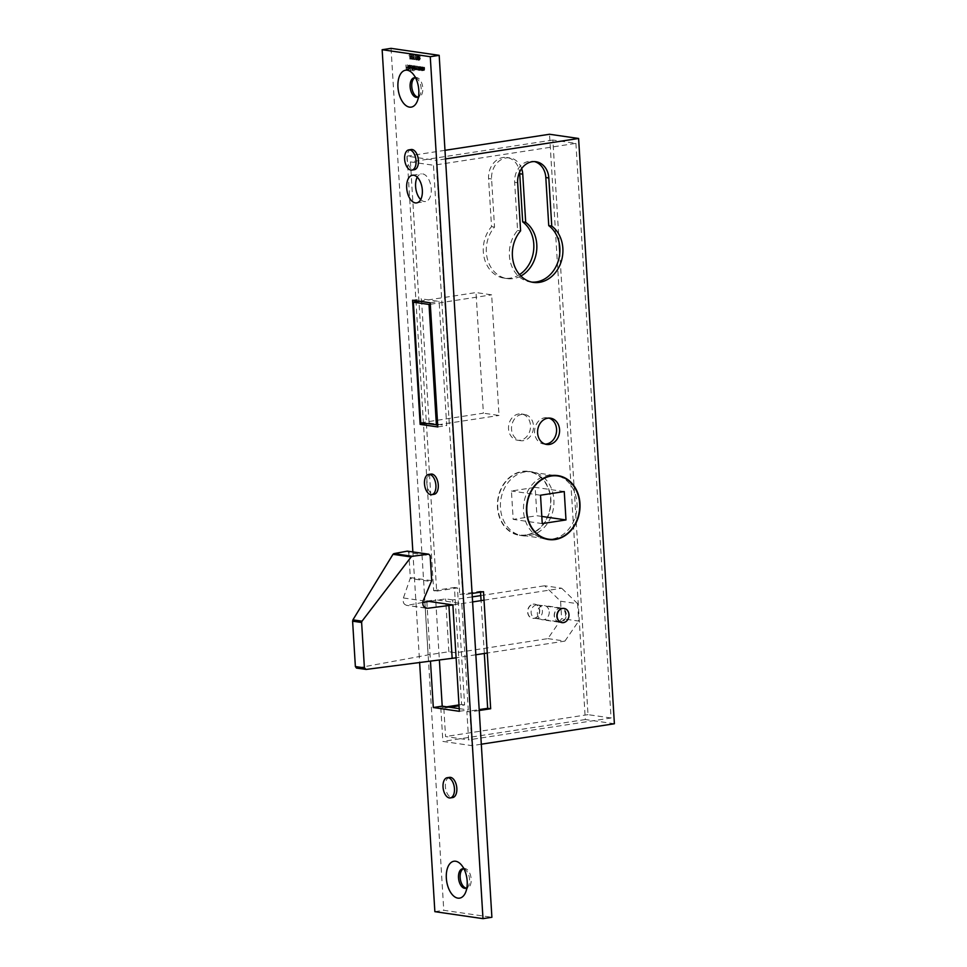 <?xml version="1.0" encoding="UTF-8"?>
<svg xmlns="http://www.w3.org/2000/svg" width="967" height="967" viewBox="0 0 967 967"><rect width="100%" height="100%" fill="white"/><g stroke="black" fill="none" stroke-linecap="round" stroke-linejoin="round"><path stroke-width="0.73" stroke-dasharray="4.83 3.63" d="M541.81 516.438L536.915 515.725L513.175 519.376L511.434 490.994L535.174 487.344L536.915 515.725M542.245 523.594L513.175 519.376M540.517 495.213L511.434 490.994M564.257 491.562L535.174 487.344M526.108 534.932A31.935 26.351 -81.7 0 1 519.581 534.956A31.935 26.351 -81.7 0 1 498.09 499.576A31.935 26.351 -81.7 0 1 528.756 471.751A31.935 26.351 -81.7 0 1 550.622 503.227A31.935 26.351 -81.7 0 1 526.108 534.932M420.766 422.797L483.379 413.175L476.006 292.566L491.647 294.838L499.02 415.447L483.379 413.175M437.688 424.864L499.02 415.447M430.303 304.267L491.647 294.838M419.569 301.245L476.006 292.566M484.02 600.181L561.694 588.238L544.651 585.772L560.57 601.22L561.634 618.602L547.878 638.619L455.88 652.749L448.869 651.734L428.091 654.925L356.835 668.088L366.13 669.43M560.57 601.22L577.613 603.698L578.677 621.08L561.634 618.602M547.878 638.619L564.921 641.097L487.259 653.027M475.837 654.78L456.11 657.814M431.693 580.683L410.31 577.577L408.787 552.677L430.17 555.771M422.664 602.477L407.385 605.306C403.928 604.967 402.598 602.526 403.396 597.969L410.177 578.496L431.536 581.602M425.468 607.929L406.382 605.318L426.616 608.255M452.87 604.967L472.609 601.933M455.88 652.749L452.653 599.903L472.295 596.881M480.768 595.587L544.651 585.772M452.653 599.903L445.63 598.887L428.997 601.438M448.869 651.734L445.63 598.887M424.864 602.078L428.091 654.925M566.275 614.214A7.18 5.923 98.3 0 0 561.368 608.025A7.18 5.923 98.3 0 0 554.478 614.275A7.18 5.923 98.3 0 0 559.313 622.228A7.18 5.923 98.3 0 0 566.275 614.214M577.613 603.698L561.694 588.238M564.921 641.097L578.677 621.08M410.31 577.577L410.177 578.496M407.325 551.142L408.787 552.677M549.232 611.736A7.18 5.923 -81.7 0 1 542.257 619.75A7.18 5.923 -81.7 0 1 537.434 611.797A7.18 5.923 -81.7 0 1 544.324 605.547A7.18 5.923 -81.7 0 1 549.232 611.736M536.359 604.967A6.817 5.621 98.3 0 0 531.125 611.736A6.817 5.621 98.3 0 0 535.803 618.445A6.817 5.621 98.3 0 0 542.342 612.51A6.817 5.621 98.3 0 0 537.761 604.955A6.817 5.621 98.3 0 0 536.359 604.967M560.244 621.793A6.817 5.621 98.3 0 0 565.477 615.024A6.817 5.621 98.3 0 0 560.812 608.303A6.817 5.621 98.3 0 0 559.422 608.316A6.817 5.621 98.3 0 0 554.188 615.085A6.817 5.621 98.3 0 0 558.853 621.793A6.817 5.621 98.3 0 0 560.244 621.793M563.979 608.4A7.18 5.923 -81.7 0 1 568.789 615.52A7.18 5.923 -81.7 0 1 563.278 622.579A7.18 5.923 -81.7 0 1 561.912 622.603M479.245 710.503L469.889 711.942L471.956 745.642L442.874 741.423L440.819 707.723L443.829 708.158L445.557 736.54L468.62 739.876L466.88 711.507L479.197 709.609M481.312 744.203L471.956 745.642M445.509 158.926L436.153 160.365L462.734 594.886L472.089 593.448M545.195 444.107A13.272 10.951 -81.7 0 1 543.672 444.022A13.272 10.951 -81.7 0 1 534.739 429.312A13.272 10.951 -81.7 0 1 547.479 417.744A13.272 10.951 -81.7 0 1 548.966 418.082M558.89 476.151A32.298 26.653 -81.7 0 1 576.803 509.488A32.298 26.653 -81.7 0 1 552.193 539.066A32.298 26.653 -81.7 0 1 549.715 539.308M547.117 539.272A32.298 26.653 -81.7 0 1 545.606 539.102A32.298 26.653 -81.7 0 1 523.872 503.311A32.298 26.653 -81.7 0 1 554.877 475.184A32.298 26.653 -81.7 0 1 556.376 475.45M531.753 282.098A30.497 25.166 -81.7 0 1 530.242 281.929A30.497 25.166 -81.7 0 1 510.334 261.803A30.497 25.166 -81.7 0 1 517.587 230.436L514.649 182.316A18.832 15.545 -81.7 0 1 532.938 161.284A18.832 15.545 -81.7 0 1 534.425 161.586M484.31 653.487L481.07 600.628M480.551 592.142L480.502 591.26L459.724 594.451L462.734 594.886M559.144 242.681L552.858 140.022L575.921 143.358L433.47 165.248L459.724 594.451M575.921 143.358L611.059 717.997L468.62 739.876M463.362 868.801A9.863 5.403 81.3 0 1 464.16 868.571A9.863 5.403 81.3 0 1 471.171 879.124A9.863 5.403 81.3 0 1 467.158 888.069A9.863 5.403 81.3 0 1 466.324 888.081M414.988 77.795A9.863 5.403 81.3 0 1 415.786 77.565A9.863 5.403 81.3 0 1 422.797 88.118A9.863 5.403 81.3 0 1 418.784 97.063A9.863 5.403 81.3 0 1 417.949 97.075M459.216 708.63L468.282 709.947L461.767 603.541L435.706 599.758L439.393 660.05M466.88 711.507L469.889 711.942M552.858 140.022L410.419 161.9L436.661 591.103L433.663 590.668L407.083 156.146L436.153 160.365M410.419 161.9L433.47 165.248M419.654 60.063L418.167 60.292L420.331 58.963L420.077 55.748L417.647 55.361L419.34 55.131L418.53 56.449L419.654 60.063M415.435 58.854L415.181 54.648L415.435 58.854L413.55 59.023L415.036 58.806M414.275 56.835L413.199 54.237L411.591 54.466L413.199 54.237L412.474 56.582L413.646 59.18L412.027 59.398L413.501 59.18L414.275 56.835L412.788 57.065L411.724 54.466L410.987 56.811L412.474 56.582M414.976 65.889L414.952 69.286L416.426 68.73L417.309 69.66L415.701 69.89L417.188 69.66L417.623 66.276L417.115 69.237L416.064 66.046L415.786 69.044L414.976 65.889L413.26 66.082L414.734 65.853M413.26 66.082L413.465 69.503L416.426 68.73L414.94 68.959L415.701 69.89L416.148 66.493L417.623 66.276M416.148 66.493L416.015 68.319L417.502 68.101L417.115 69.237L415.629 69.467L414.903 67.642L414.819 66.3L416.306 66.082M414.819 66.3L414.311 69.273L415.883 69.044L414.311 69.273L413.489 66.119M414.13 68.5L414.19 65.768L411.495 65.792L413.163 65.563L412.256 67.194L413.38 69.116L414.13 68.5L411.906 69.346L414.13 68.5M407.627 64.813L407.675 69.479L408.968 69.66L407.893 69.032L407.796 67.581L408.823 67.255L407.772 67.11L407.627 64.813L405.91 65.007L407.397 64.789M391.043 48.35L443.768 910.298L491.889 917.284M409.355 66.675L409.996 65.514L410.951 66.179L409.996 65.103L408.316 65.333L409.996 65.103L409.126 66.723L410.213 68.657L411.096 66.928L407.881 66.904L408.509 65.744L409.996 65.514L408.376 65.744L410.745 66.348M409.271 66.578L408.509 65.333L407.639 66.953L408.739 68.887L410.963 68.089L409.476 68.319L409.609 67.158L411.096 66.928M411.676 65.405L411.966 70.216L411.676 65.405L409.96 65.599L411.434 65.369M420.077 69.394L420.149 66.638L417.454 66.65L419.11 66.421L418.215 68.065L419.34 69.975L420.077 69.394L417.853 70.204L420.077 69.394M420.923 66.747L420.899 70.144L421.104 69.564L422.011 70.349L420.391 70.579L421.878 70.349L422.494 68.717L422.156 66.928L421.805 69.914L420.923 66.747L419.207 66.941L420.693 66.711M419.207 66.941L419.412 70.373L419.618 69.793L420.391 70.579L420.669 67.158L420.79 69.539L422.265 69.322L420.331 70.144L419.618 69.141L421.092 68.911M423.171 67.074L423.147 70.47L423.341 69.89L424.259 70.676L422.639 70.905L424.126 70.676L424.743 69.044L424.392 67.255L424.054 70.24L423.171 67.074L421.455 67.267L422.93 67.037M421.455 67.267L421.66 70.7L421.866 70.12L422.639 70.905L422.917 67.485L423.026 69.866L424.513 69.636L422.567 70.47L421.854 69.467L423.341 69.237M410.733 56.328L411.144 58.709L412.232 58.866L411.301 58.262L411.555 57.138L409.923 57.367L411.41 57.138L412.147 55.723L411.12 53.934L409.488 54.164L411.12 53.934L410.395 55.143L411.168 54.418L411.906 55.711L411.338 56.654L409.246 56.557L409.67 58.939L411.144 58.709M409.67 58.939L410.757 59.096L409.827 58.491L410.661 55.953L409.633 54.164L408.908 55.373L411.168 54.418L409.682 54.648L410.431 55.941L411.906 55.711L411.338 56.654L409.246 56.557M418.348 57.428L417.285 54.829L415.677 55.059L417.285 54.829L416.547 57.174L417.72 59.773L416.1 59.99L417.587 59.773L418.348 57.428L416.874 57.657L415.798 55.059L415.061 57.404L416.547 57.174M420.693 199.577A13.997 7.663 -98.7 0 0 425.54 201.523A13.997 7.663 -98.7 0 0 430.992 186.534A13.997 7.663 -98.7 0 0 421.298 173.867A13.997 7.663 -98.7 0 0 417.248 177.191M429.07 423.014L446.718 425.565L439.115 301.426L421.479 298.863L429.07 423.014L425.746 423.522M412.861 551.891L419.63 662.588M426.846 601.776L430.472 661.198M411.168 149.51A10.226 5.597 -98.7 0 0 407.18 160.474A10.226 5.597 -98.7 0 0 414.275 169.733M431.016 474.072A10.226 5.597 -98.7 0 0 427.027 485.035A10.226 5.597 -98.7 0 0 434.123 494.294M449.558 777.359A10.226 5.597 -98.7 0 0 445.582 788.31A10.226 5.597 -98.7 0 0 452.665 797.57M434.86 911.663L443.768 910.298M437.809 426.943L446.718 425.565M430.218 302.792L439.115 301.426M412.571 300.229L421.479 298.863M426.798 601.123L435.706 599.758M459.373 711.313L468.282 709.947M452.87 604.907L461.767 603.541M405.91 65.007L406.2 69.709L407.675 69.479M406.2 69.709L408.968 69.66M407.482 69.89L408.944 69.189M407.458 69.406L406.406 69.261L407.893 69.032M406.406 69.261L406.309 67.811L407.796 67.581M406.309 67.811L408.848 67.738M407.373 67.968L408.823 67.255M407.337 67.485L406.285 67.327L407.772 67.11M406.285 67.327L406.14 65.043M409.464 66.409L410.951 66.179M407.639 66.953L409.126 66.723M407.941 68.137L409.416 67.908M408.739 68.887L409.476 68.319L408.739 68.887M409.609 67.158L407.881 66.904M407.929 67.327L409.404 67.545L408.727 68.464L407.929 67.327L410.878 67.315L410.201 68.234L409.416 67.11M409.404 67.545L408.727 68.464L410.201 68.234L410.878 67.315L409.404 67.545M408.207 68.065L409.682 67.835M409.96 65.599L410.25 70.41L411.737 70.18M410.25 70.41L411.966 70.216M410.492 70.446L410.189 65.635M412.764 70.772L412.704 65.998L411.676 65.792L410.77 67.424L411.906 69.346L412.643 68.73L412.764 70.772L414.251 70.555M413.006 70.809L414.492 70.579M412.704 65.998L414.19 65.768M412.474 65.961L413.961 65.732M412.51 66.554L413.997 66.336M410.77 67.424L412.256 67.194M411.712 66.215L412.571 67.678L411.882 68.923L411.011 67.46L411.712 66.215L413.199 65.986L414.057 67.448L413.356 68.693L412.498 67.231L413.199 65.986L411.712 66.215M412.015 68.923L413.501 68.693L412.015 68.923M412.571 67.678L414.057 67.448M411.011 67.46L412.498 67.231M413.465 69.503L414.952 69.286M413.707 69.539L415.181 69.31M413.671 68.947L415.145 68.717M413.961 69.467L415.447 69.237M414.372 69.697L414.94 68.959L414.372 69.697M415.907 66.469L417.393 66.239M416.015 68.319L415.629 69.467L416.015 68.319M414.577 66.276L416.064 66.046M418.638 70.253L418.663 66.868L417.623 66.65L416.729 68.294L417.853 70.204L420.113 70.035M418.868 70.289L420.355 70.059M418.663 66.868L420.149 66.638M418.421 66.832L419.908 66.602M418.457 67.424L419.944 67.194M416.729 68.294L418.215 68.065M417.659 67.074L418.53 68.536L417.829 69.781L416.958 68.319L417.659 67.074L419.146 66.844L420.016 68.306L419.315 69.551L418.445 68.089L419.146 66.844L417.659 67.074M417.974 69.781L419.46 69.551L417.974 69.781M418.53 68.536L420.016 68.306M416.958 68.319L418.445 68.089M419.412 70.373L420.899 70.144M419.654 70.41L421.141 70.18M419.618 69.793L421.104 69.564M420.911 67.194L422.386 66.965M420.669 67.158L422.156 66.928M420.79 69.539L420.331 70.144L420.79 69.539M419.618 69.141L419.448 66.977M421.66 70.7L423.147 70.47M421.902 70.736L423.377 70.506M421.866 70.12L423.341 69.89M423.147 67.521L424.634 67.291M422.917 67.485L424.392 67.255M423.026 69.866L422.567 70.47L423.026 69.866M421.854 69.467L421.685 67.303M410.757 59.096L412.232 58.866M410.721 58.624L412.208 58.395M409.827 58.491L411.301 58.262M409.609 57.234L411.084 57.005M410.661 55.953L412.147 55.723M408.908 55.373L410.395 55.143M409.15 55.409L409.682 54.648L409.15 55.409M410.431 55.941L409.851 56.884L410.431 55.941M410.987 56.811L412.027 59.398L412.788 57.065M412.546 57.041L412.002 58.927L411.217 56.848L411.761 54.95L412.546 57.041L414.033 56.811L413.489 58.697L412.704 56.618L413.247 54.72L414.033 56.811M412.087 58.927L413.574 58.697L412.087 58.927M411.664 54.95L413.247 54.72L411.664 54.95M412.377 55.844L413.864 55.615M413.55 59.023L415.218 59.301M413.731 59.531L415.701 59.374M414.227 59.603L413.936 54.914L415.423 54.684M413.936 54.914L415.181 54.648M413.695 54.877L413.961 59.084M415.061 57.404L416.1 59.99L416.874 57.657M416.632 57.633L416.076 59.519L415.302 57.44L415.834 55.542L416.632 57.633L418.119 57.404L417.563 59.289L416.789 57.21L417.321 55.312L418.119 57.404M416.173 59.519L417.659 59.289L416.173 59.519M415.75 55.542L417.321 55.312L415.75 55.542M416.463 56.437L417.937 56.207M418.844 59.192L417.853 55.361L417.043 56.678L418.167 60.292L420.331 58.963M418.409 58.153L419.896 57.923M418.844 56.98L420.331 56.751M418.59 55.977L420.077 55.748M417.043 56.678L418.53 56.449M417.647 58.044L419.134 57.815M417.321 58.975L418.808 58.745M417.889 55.844L418.614 56.932L418.022 57.827L417.285 56.702L419.364 55.615L420.089 56.702L419.509 57.597L418.759 56.473L419.364 55.615L418.759 56.473L417.285 56.702L417.889 55.844M418.614 56.932L418.022 57.827L419.509 57.597L420.089 56.702L418.614 56.932M418.046 58.31L418.131 59.809L418.046 58.31L419.533 58.08L420.101 58.939L419.605 59.579L419.037 58.782L419.533 58.08L417.563 59.011L418.046 58.31M418.614 59.168L420.101 58.939L418.614 59.168M614.396 723.751L585.325 719.533L549.522 134.256M611.059 717.997L588.009 714.649L559.784 253.185M585.325 719.533L442.874 741.423M533.337 604.17A7.18 5.923 -81.7 0 1 534.799 604.17A7.18 5.923 -81.7 0 1 539.634 612.123A7.18 5.923 -81.7 0 1 532.732 618.372A7.18 5.923 -81.7 0 1 527.825 611.301A7.18 5.923 -81.7 0 1 533.337 604.17M520.306 440.215A13.272 10.951 -81.7 0 1 517.599 440.239A13.272 10.951 -81.7 0 1 508.666 425.528A13.272 10.951 -81.7 0 1 521.418 413.961A13.272 10.951 -81.7 0 1 530.508 427.039A13.272 10.951 -81.7 0 1 520.306 440.215M526.121 535.283A32.298 26.653 -81.7 0 1 519.533 535.319A32.298 26.653 -81.7 0 1 497.8 499.528A32.298 26.653 -81.7 0 1 528.816 471.4A32.298 26.653 -81.7 0 1 550.924 503.215A32.298 26.653 -81.7 0 1 526.121 535.283M519.533 274.592A30.497 25.166 -81.7 0 1 504.17 278.145A30.497 25.166 -81.7 0 1 484.262 258.02A30.497 25.166 -81.7 0 1 491.526 226.653L488.577 178.532A18.832 15.545 -81.7 0 1 506.865 157.5A18.832 15.545 -81.7 0 1 519.581 172.15M433.663 590.668L454.43 587.477L461.585 704.532L458.987 704.931M444.989 150.32L407.083 156.146M446.706 706.817L440.819 707.723M588.009 714.649L445.557 736.54M436.661 591.103L457.439 587.912L464.595 704.967L459.047 705.813M449.703 707.252L443.829 708.158M521.709 414.408A13.272 10.951 98.3 0 0 511.519 427.595A13.272 10.951 98.3 0 0 520.609 440.674A13.272 10.951 98.3 0 0 523.316 440.662A13.272 10.951 98.3 0 0 533.506 427.474A13.272 10.951 98.3 0 0 524.428 414.396A13.272 10.951 98.3 0 0 521.709 414.408M525.226 471.872A32.298 26.653 98.3 0 0 500.435 503.94A32.298 26.653 98.3 0 0 522.543 535.754A32.298 26.653 98.3 0 0 529.13 535.718A32.298 26.653 98.3 0 0 553.922 503.662A32.298 26.653 98.3 0 0 531.814 471.836A32.298 26.653 98.3 0 0 525.226 471.872M521.636 168.56A18.832 15.545 98.3 0 0 509.875 157.935A18.832 15.545 98.3 0 0 491.587 178.968L494.536 227.088A30.497 25.166 98.3 0 0 487.271 258.455A30.497 25.166 98.3 0 0 507.179 278.593A30.497 25.166 98.3 0 0 520.862 276.018M494.536 227.088L491.526 226.653M520.597 230.871L517.587 230.436M457.439 587.912L454.43 587.477M464.595 704.967L461.585 704.532M480.502 591.26L483.512 591.695M533.131 604.145A7.18 5.923 -81.7 0 1 534.594 604.133A7.18 5.923 -81.7 0 1 539.513 611.204A7.18 5.923 -81.7 0 1 534.002 618.336A7.18 5.923 -81.7 0 1 532.539 618.336A7.18 5.923 -81.7 0 1 527.619 611.265A7.18 5.923 -81.7 0 1 533.131 604.145M418.506 96.748A9.863 5.403 -98.7 0 0 420.27 94.403A9.863 5.403 -98.7 0 0 418.01 79.657A9.863 5.403 -98.7 0 0 415.617 77.94M466.892 887.754A9.863 5.403 -98.7 0 0 468.657 885.409A9.863 5.403 -98.7 0 0 466.384 870.663A9.863 5.403 -98.7 0 0 464.003 868.946M403.396 597.969L423.111 600.833M416.257 68.355L417.744 68.125M414.903 67.642L416.378 67.412M414.686 68.016L416.173 67.787M413.586 67.557L415.061 67.327M421.008 68.935L422.494 68.717M420.766 68.766L422.253 68.536M419.521 68.222L421.008 67.992M423.256 69.261L424.743 69.044M423.014 69.092L424.489 68.862M421.769 68.548L423.244 68.319M411.217 56.848L412.704 56.618M415.302 57.44L416.789 57.21M491.587 178.968L488.577 178.532M517.659 182.751L514.649 182.316M553.91 475.401L528.756 471.751M544.735 538.619L519.581 534.956M561.368 608.025L544.324 605.547M559.313 622.228L542.257 619.75M535.803 618.445L558.853 621.793M537.761 604.955L560.812 608.303M416.644 202.901L425.54 201.523M412.389 175.232L421.298 173.867M410.395 68.657L408.92 68.887M410.334 68.234L408.848 68.464M413.55 69.116L412.075 69.346M415.967 69.467L414.492 69.697M417.212 69.237L415.725 69.467M419.521 69.975L418.034 70.204M421.926 69.914L420.452 70.144M424.175 70.24L422.688 70.47M411.06 54.418L409.585 54.648M411.483 56.654L409.996 56.884M419.751 59.591L418.264 59.809M419.424 58.08L417.949 58.31M419.63 57.597L418.143 57.827M419.219 55.615L417.732 55.844M507.179 278.593L504.17 278.145M509.875 157.935L506.865 157.5M535.936 161.719L532.938 161.284M533.252 282.376L530.242 281.929M531.814 471.836L528.816 471.4M522.543 535.754L519.533 535.319M557.886 475.619L554.877 475.184M548.615 539.538L545.606 539.102M524.428 414.396L521.418 413.961M520.609 440.674L517.599 440.239M550.489 418.179L547.479 417.744M546.681 444.457L543.672 444.022M415.786 77.565L414.154 77.807M418.784 97.063L417.152 97.316M418.01 79.657L412.849 73.722M420.27 94.403L417.128 101.608M464.16 868.571L462.528 868.813M467.158 888.069L465.526 888.322M466.384 870.663L461.223 864.728M468.657 885.409L465.514 892.614"/><path stroke-width="1.45" d="M565.985 519.944L542.245 523.594L540.517 495.213L564.257 491.562L565.985 519.944L541.81 516.438M555.179 539.151A31.935 26.351 -81.7 0 1 548.664 539.187A31.935 26.351 -81.7 0 1 527.172 503.795A31.935 26.351 -81.7 0 1 557.838 475.982A31.935 26.351 -81.7 0 1 579.692 507.445A31.935 26.351 -81.7 0 1 555.179 539.151M436.407 425.069L429.022 304.46L413.38 302.188L420.766 422.797L437.688 424.864M429.022 304.46L430.303 304.267M413.38 302.188L419.569 301.245M487.259 653.027L475.837 654.78M456.11 657.814L366.13 669.43L364.402 667.871L361.622 622.494L352.604 621.177L355.373 666.553L364.402 667.871M362.021 621.177L411.12 556.956L392.989 554.321L352.919 619.859L362.021 621.177L361.622 622.494M412.232 556.291L428.441 554.212L407.325 551.142L393.907 553.62L412.232 556.291L411.12 556.956M407.325 551.142L428.84 554.212L430.17 555.771L431.693 580.683L423.111 600.833C422.095 605.354 423.667 607.832 427.825 608.267L452.87 604.967M426.616 608.255L425.468 607.929M472.609 601.933L484.02 600.181M472.295 596.881L480.768 595.587M422.664 602.477L428.997 601.438M448.918 605.572L452.157 658.418M392.989 554.321L393.907 553.62M352.604 621.177L352.919 619.859M355.373 666.553L356.497 668.088L366.13 669.43M561.912 622.603A7.18 5.923 -81.7 0 1 561.815 622.591A7.18 5.923 -81.7 0 1 556.98 614.637A7.18 5.923 -81.7 0 1 563.87 608.388A7.18 5.923 -81.7 0 1 563.979 608.4M520.597 230.871L517.659 182.751A18.832 15.545 -81.7 0 1 535.936 161.719A18.832 15.545 -81.7 0 1 548.821 177.964L551.758 226.085A30.497 25.166 -81.7 0 1 561.09 261.997A30.497 25.166 -81.7 0 1 533.252 282.376A30.497 25.166 -81.7 0 1 513.344 262.25A30.497 25.166 -81.7 0 1 520.597 230.871M555.203 539.501A32.298 26.653 -81.7 0 1 548.615 539.538A32.298 26.653 -81.7 0 1 526.87 503.747A32.298 26.653 -81.7 0 1 557.886 475.619A32.298 26.653 -81.7 0 1 579.995 507.445A32.298 26.653 -81.7 0 1 555.203 539.501M549.389 444.445A13.272 10.951 -81.7 0 1 546.681 444.457A13.272 10.951 -81.7 0 1 537.737 429.747A13.272 10.951 -81.7 0 1 550.489 418.179A13.272 10.951 -81.7 0 1 559.579 431.258A13.272 10.951 -81.7 0 1 549.389 444.445M472.089 593.448L483.512 591.695L490.668 708.751L479.245 710.503M444.989 150.32L549.522 134.256L578.604 138.474L614.396 723.751L481.312 744.203M578.604 138.474L445.509 158.926M548.966 418.082A13.272 10.951 -81.7 0 1 556.508 431.741A13.272 10.951 -81.7 0 1 546.379 444.01A13.272 10.951 -81.7 0 1 545.195 444.107M549.715 539.308A32.298 26.653 -81.7 0 1 547.117 539.272M556.376 475.45A32.298 26.653 -81.7 0 1 558.89 476.151M534.425 161.586A18.832 15.545 -81.7 0 1 545.811 177.529L548.748 225.649A30.497 25.166 -81.7 0 1 558.346 260.691A30.497 25.166 -81.7 0 1 531.753 282.098M479.197 709.609L487.658 708.315L484.31 653.487M481.07 600.628L480.551 592.142M466.324 888.081A9.863 5.403 81.3 0 1 460.147 877.516A9.863 5.403 81.3 0 1 463.362 868.801M417.949 97.075A9.863 5.403 81.3 0 1 411.761 86.51A9.863 5.403 81.3 0 1 414.988 77.795M439.393 660.05L442.209 706.164L459.216 708.63M419.63 662.588L434.86 911.663L482.992 918.65L491.889 917.284L439.175 55.337L391.043 48.35L382.146 49.716L412.861 551.891M417.248 177.191A13.997 7.663 -98.7 0 0 415.605 186.558A13.997 7.663 -98.7 0 0 420.693 199.577M446.331 878.169A18.663 10.214 -98.7 0 0 454.285 896.53A18.663 10.214 -98.7 0 0 465.514 892.614A18.663 10.214 -98.7 0 0 461.223 864.728A18.663 10.214 -98.7 0 0 450.67 862.866A18.663 10.214 -98.7 0 0 446.331 878.169M397.945 87.163A18.663 10.214 -98.7 0 0 405.91 105.524A18.663 10.214 -98.7 0 0 417.128 101.608A18.663 10.214 -98.7 0 0 412.849 73.722A18.663 10.214 -98.7 0 0 402.284 71.86A18.663 10.214 -98.7 0 0 397.945 87.163M437.809 426.943L430.218 302.792L412.571 300.229L420.162 424.38L437.809 426.943M482.992 918.65L430.267 56.702L382.146 49.716M430.472 661.198L433.313 707.53L459.373 711.313L452.87 604.907L426.798 601.123L426.846 601.776M406.696 187.924A13.997 7.663 -98.7 0 0 416.644 202.901A13.997 7.663 -98.7 0 0 422.095 187.9A13.997 7.663 -98.7 0 0 412.389 175.232A13.997 7.663 -98.7 0 0 406.696 187.924M411.894 170.095L414.275 169.733A10.226 5.597 -98.7 0 0 418.433 160.449A10.226 5.597 -98.7 0 0 411.168 149.51L408.787 149.885A10.226 5.597 -98.7 0 0 404.629 159.156A10.226 5.597 -98.7 0 0 411.894 170.095A10.226 5.597 -98.7 0 0 416.052 160.812A10.226 5.597 -98.7 0 0 408.787 149.885M431.741 494.657L434.123 494.294A10.226 5.597 -98.7 0 0 438.281 485.011A10.226 5.597 -98.7 0 0 431.016 474.072L428.635 474.446A10.226 5.597 -98.7 0 0 424.477 483.718A10.226 5.597 -98.7 0 0 431.741 494.657A10.226 5.597 -98.7 0 0 435.912 485.374A10.226 5.597 -98.7 0 0 428.635 474.446M450.296 797.932L452.665 797.57A10.226 5.597 -98.7 0 0 456.835 788.286A10.226 5.597 -98.7 0 0 449.558 777.359L447.189 777.722A10.226 5.597 -98.7 0 0 443.031 786.993A10.226 5.597 -98.7 0 0 450.296 797.932A10.226 5.597 -98.7 0 0 454.454 788.661A10.226 5.597 -98.7 0 0 447.189 777.722M430.267 56.702L439.175 55.337M420.162 424.38L425.746 423.522M433.313 707.53L442.209 706.164M559.784 253.185L559.144 242.681M519.581 172.15A18.832 15.545 -81.7 0 1 519.738 173.746L522.688 221.866A30.497 25.166 -81.7 0 1 533.784 248.483A30.497 25.166 -81.7 0 1 519.533 274.592M458.987 704.931L446.706 706.817M459.047 705.813L449.703 707.252M520.862 276.018A30.497 25.166 98.3 0 0 536.709 250.018A30.497 25.166 98.3 0 0 525.685 222.301L522.748 174.181A18.832 15.545 98.3 0 0 521.636 168.56M525.685 222.301L522.688 221.866M551.758 226.085L548.748 225.649M487.658 708.315L490.668 708.751M563.483 622.615A7.18 5.923 -81.7 0 1 562.008 622.615A7.18 5.923 -81.7 0 1 557.185 614.661A7.18 5.923 -81.7 0 1 564.075 608.412A7.18 5.923 -81.7 0 1 568.983 615.483A7.18 5.923 -81.7 0 1 563.483 622.615M415.617 77.94A9.863 5.403 -98.7 0 0 414.154 77.807A9.863 5.403 -98.7 0 0 410.129 86.764A9.863 5.403 -98.7 0 0 417.152 97.316A9.863 5.403 -98.7 0 0 418.506 96.748M464.003 868.946A9.863 5.403 -98.7 0 0 462.528 868.813A9.863 5.403 -98.7 0 0 458.515 877.77A9.863 5.403 -98.7 0 0 465.526 888.322A9.863 5.403 -98.7 0 0 466.892 887.754M522.748 174.181L519.738 173.746M548.821 177.964L545.811 177.529M557.838 475.982L553.91 475.401M548.664 539.187L544.735 538.619"/></g></svg>
